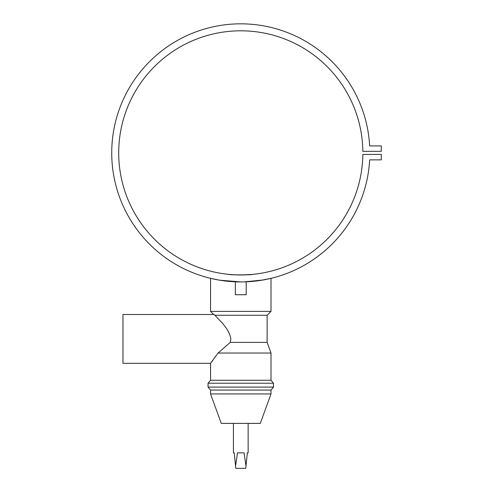<?xml version="1.0" encoding="UTF-8"?>
<svg xmlns="http://www.w3.org/2000/svg" width="493" height="493" viewBox="0 0 493 493"><rect width="100%" height="100%" fill="white"/><g stroke="black" fill="none" stroke-linecap="round" stroke-linejoin="round"><path stroke-width="0.74" d="M241.428 281.934L240.781 281.941C238.778 281.928 238.778 281.928 240.781 281.941L219.416 280.16L210.554 278.348L210.554 311.391L271.008 311.391L271.008 278.348L263.373 279.944L244.349 281.891M238.279 281.916L237.614 281.897M237.817 281.904L235.629 281.836M246.204 281.823L246.204 294.728L235.358 294.728L235.358 281.823L238.698 281.922M215.527 315.686L213.654 314.491L215.145 315.267C217.296 318.829 228.789 327.001 230.86 338.907L230.268 342.395L218.035 353.043L210.554 363.323L122.967 363.323L122.967 314.491L213.654 314.491L210.554 311.391M211.158 362.565L212.853 360.414M244.035 281.897L243.302 281.916M242.205 281.928L240.794 281.941M271.008 393.938L210.554 393.938L221.271 423.395L260.292 423.395L271.008 393.938L271.008 390.068L273.504 387.097L273.504 383.221L208.058 383.221L208.058 387.097L273.504 387.097M210.554 393.938L210.554 390.068L271.008 390.068M210.554 390.068L208.058 387.097M208.058 383.221L210.554 380.251L271.008 380.251L273.504 383.221M271.008 380.251L271.008 353.043L218.035 353.043M210.554 380.251L210.554 363.323M230.268 342.395L267.132 342.395L271.008 353.043M215.145 315.267L267.132 315.267L271.008 311.391M248.145 423.395L248.145 452.845L247.369 452.845L245.989 466.008L244.066 452.845L237.497 452.845L235.574 466.008L234.193 452.845L233.417 452.845L233.417 423.395M241.897 274.958L252.41 274.41C253.131 275.008 228.45 275.014 229.153 274.41L229.726 274.459M240.781 281.941C247.782 281.817 247.782 281.817 240.781 281.941C236.184 281.885 236.184 281.885 240.781 281.941M369.645 145.91A129.055 129.055 0 0 0 174.251 42.299A129.055 129.055 0 0 0 174.251 263.465A129.055 129.055 0 0 0 369.645 159.861L381.274 159.861L381.274 154.432L362.848 154.432A122.079 122.079 0 0 1 179.298 258.35A122.079 122.079 0 0 1 179.298 47.42A122.079 122.079 0 0 1 362.848 151.333L381.274 151.333L381.274 145.91L369.645 145.91M216.538 279.642L219.416 280.16M252.41 281.411L257.537 280.844M261.087 280.332L271.008 278.348M230.003 274.484L231.932 274.638M232.431 274.675L238.926 274.946M235.574 466.008L235.82 468.35L245.742 468.35L245.989 466.008M238.199 281.91L239.925 281.934M267.132 342.395L267.132 315.267"/></g></svg>
